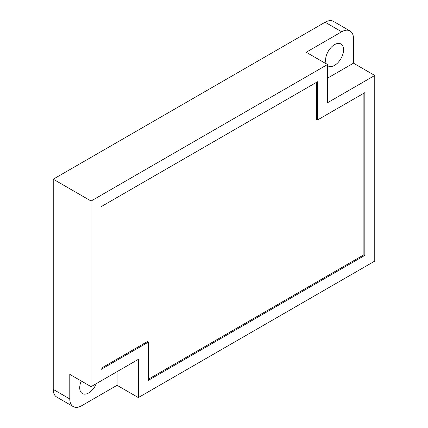 <?xml version="1.0" encoding="UTF-8"?>
<svg xmlns="http://www.w3.org/2000/svg" width="428" height="428" viewBox="0 0 428 428"><rect width="100%" height="100%" fill="white"/><g stroke="black" fill="none" stroke-linecap="round" stroke-linejoin="round"><path stroke-width="0.64" d="M96.343 383.616A12.706 7.335 -60 0 1 88.703 392.941A12.706 7.335 -60 0 1 82.347 393.573A12.706 7.335 -60 0 1 81.277 381.011M326.334 63.879A12.706 7.335 -60 0 1 334.573 44.614A12.706 7.335 -60 0 1 340.923 43.982A12.706 7.335 -60 0 1 342.871 54.163A12.706 7.335 -60 0 1 334.573 65.361A12.706 7.335 -60 0 1 328.217 65.987A12.706 7.335 -60 0 1 327.479 65.447M341.662 31.784L325.114 22.229L53.238 179.193L91.068 201.032L327.479 64.542L306.202 52.253L341.662 31.784A16.719 9.651 120 0 1 350.018 30.955A16.719 9.651 120 0 1 353.485 38.606L353.485 63.178L374.762 75.462L374.762 261.091L138.346 397.585L138.346 359.365L91.068 386.661L69.791 374.377L69.791 398.95A16.719 9.651 120 0 0 73.252 406.6A16.719 9.651 120 0 0 81.609 405.771L117.069 385.296L138.346 397.585M53.238 179.193L53.238 389.394L69.791 398.95M91.068 201.032L91.068 386.661M364.833 255.361L364.833 92.657L317.549 119.958L317.549 81.737L100.997 206.767L100.997 369.466L148.275 342.165L148.275 380.385L364.833 255.361L363.886 254.81L363.886 93.202M327.479 64.542L327.479 102.757L374.762 75.462M73.252 406.6L56.699 397.045A16.719 9.651 -60 0 1 53.238 389.394M325.114 22.229A16.719 9.651 -60 0 1 333.471 21.4L350.018 30.955M117.069 371.648L117.069 385.296M353.485 63.178L327.479 78.19M148.275 379.294L363.886 254.81M100.997 368.374L147.334 341.619L148.275 342.165M317.549 119.958L316.602 119.412L316.602 82.283"/></g></svg>
